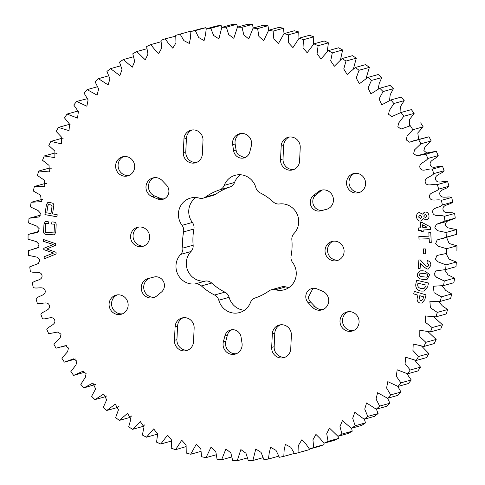 <?xml version="1.0" encoding="UTF-8"?>
<svg xmlns="http://www.w3.org/2000/svg" width="485" height="485" viewBox="0 0 485 485"><rect width="100%" height="100%" fill="white"/><g stroke="black" fill="none" stroke-linecap="round" stroke-linejoin="round"><path stroke-width="0.73" d="M245.331 157.431L243.919 157.455L238.553 154.994A8.597 8.251 74.4 0 1 236.098 150.107L235.146 144.003L232.673 144.694L233.624 150.799A8.597 8.251 -105.6 0 0 241.385 158.158A8.597 8.251 -105.6 0 0 244.1 157.892A8.597 8.251 -105.6 0 0 249.787 151.975L251.309 146.052A9.912 9.512 74.4 0 0 248.75 136.394A9.912 9.512 74.4 0 0 239.426 133.769A9.912 9.512 74.4 0 0 232.673 144.694M236.474 353.674A9.912 9.512 -105.6 0 1 234.607 353.729A9.912 9.512 -105.6 0 1 225.846 341.137L227.368 335.208A8.597 8.251 -105.6 0 1 230.266 330.715L231.854 329.739M214.576 295.019A56.903 54.587 -105.6 0 1 201.402 285.932A8.045 7.718 -105.6 0 0 196.698 283.87A8.045 7.718 -105.6 0 0 195.176 283.913A17.387 16.678 -105.6 0 1 177.819 274.31A17.387 16.678 -105.6 0 1 180.687 254.389A8.045 7.718 -105.6 0 0 182.833 248.096A56.903 54.587 -105.6 0 1 183.597 231.897A8.045 7.718 -105.6 0 0 182.057 225.337A17.387 16.678 -105.6 0 1 190.478 198.086A17.387 16.678 -105.6 0 1 195.964 197.54A17.387 16.678 -105.6 0 1 199.22 198.116A8.045 7.718 -105.6 0 0 203.27 198.129A8.045 7.718 -105.6 0 0 205.591 197.013A56.903 54.587 -105.6 0 1 219.535 189.902A8.045 7.718 -105.6 0 0 224.222 185.361A17.387 16.678 -105.6 0 1 235.116 175.309A17.387 16.678 -105.6 0 1 240.602 174.764A17.387 16.678 -105.6 0 1 255.88 187.665A8.045 7.718 -105.6 0 0 260.106 192.854A56.903 54.587 -105.6 0 1 273.285 201.942A8.045 7.718 -105.6 0 0 279.505 203.961A17.387 16.678 -105.6 0 1 282.797 203.864A17.387 16.678 -105.6 0 1 297.541 215.14A17.387 16.678 -105.6 0 1 294.001 233.491A8.045 7.718 -105.6 0 0 291.855 239.778A56.903 54.587 -105.6 0 1 291.085 255.983A8.045 7.718 -105.6 0 0 292.631 262.543A17.387 16.678 -105.6 0 1 284.204 289.787A17.387 16.678 -105.6 0 1 275.462 289.763A8.045 7.718 -105.6 0 0 273.952 289.496A8.045 7.718 -105.6 0 0 271.418 289.745A8.045 7.718 -105.6 0 0 269.09 290.861A56.903 54.587 -105.6 0 1 255.146 297.978A8.045 7.718 -105.6 0 0 250.46 302.519A17.387 16.678 -105.6 0 1 239.566 312.564A17.387 16.678 -105.6 0 1 218.802 300.209A8.045 7.718 -105.6 0 0 214.576 295.019L224.894 292.146A56.903 54.587 74.4 0 1 211.715 283.058A8.045 7.718 74.4 0 0 207.016 280.991A8.045 7.718 74.4 0 0 205.494 281.039A17.387 16.678 74.4 0 1 188.138 271.436A17.387 16.678 74.4 0 1 190.999 251.509A8.045 7.718 74.4 0 0 193.145 245.222A56.903 54.587 74.4 0 1 193.915 229.017A8.045 7.718 74.4 0 0 192.369 222.457A17.387 16.678 74.4 0 1 195.885 197.534M271.418 289.745L281.73 286.871A8.045 7.718 74.4 0 1 284.271 286.617A8.045 7.718 74.4 0 1 285.78 286.884A17.387 16.678 74.4 0 0 289.115 287.466M356.53 173.309A9.912 9.512 -105.6 0 0 353.401 173.624A9.912 9.512 -105.6 0 0 346.587 184.112A9.912 9.512 -105.6 0 0 355.596 193.03A9.912 9.512 -105.6 0 0 358.724 192.721A9.912 9.512 -105.6 0 0 365.538 182.227A9.912 9.512 -105.6 0 0 356.53 173.309M359.943 192.29A9.912 9.512 74.4 0 1 358.075 192.345A9.912 9.512 74.4 0 1 349.164 184.088A9.912 9.512 74.4 0 1 354.662 173.363M125.609 156.491A9.912 9.512 -105.6 0 0 122.481 156.807A9.912 9.512 -105.6 0 0 115.666 167.295A9.912 9.512 -105.6 0 0 124.681 176.213A9.912 9.512 -105.6 0 0 127.804 175.903A9.912 9.512 -105.6 0 0 134.618 165.409A9.912 9.512 -105.6 0 0 125.609 156.491M129.022 175.473A9.912 9.512 74.4 0 1 127.155 175.528A9.912 9.512 74.4 0 1 118.243 167.27A9.912 9.512 74.4 0 1 123.742 156.546M160.22 199.577A8.597 8.251 -105.6 0 0 162.936 199.305A8.597 8.251 -105.6 0 0 166.458 185.07L162.233 180.632A9.912 9.512 74.4 0 0 152.848 177.946A9.912 9.512 74.4 0 0 145.979 186.889A9.912 9.512 74.4 0 0 152.126 196.661L157.686 198.971A8.597 8.251 -105.6 0 0 160.22 199.577M164.142 198.862A8.597 8.251 74.4 0 1 162.699 198.886A8.597 8.251 74.4 0 1 160.165 198.28L154.6 195.97L152.126 196.661M202.366 153.951A9.912 9.512 74.4 0 1 195.497 162.808A9.912 9.512 74.4 0 1 192.369 163.118A9.912 9.512 74.4 0 1 183.306 152.569L183.942 139.086A9.912 9.512 -105.6 0 1 190.811 130.229A9.912 9.512 -105.6 0 1 203.003 140.474L202.366 153.951M192.072 129.974A9.912 9.512 74.4 0 0 186.422 138.395L185.785 151.878A9.912 9.512 -105.6 0 0 194.849 162.433A9.912 9.512 -105.6 0 0 196.71 162.378M299.597 161.032A9.912 9.512 74.4 0 1 292.728 169.889A9.912 9.512 74.4 0 1 289.6 170.199A9.912 9.512 74.4 0 1 280.536 159.65L281.173 146.167A9.912 9.512 -105.6 0 1 288.041 137.31A9.912 9.512 -105.6 0 1 300.227 147.555L299.597 161.032M289.302 137.055A9.912 9.512 74.4 0 0 283.646 145.476L283.016 158.959A9.912 9.512 -105.6 0 0 292.079 169.514A9.912 9.512 -105.6 0 0 293.94 169.459M318.105 211.072A8.597 8.251 -105.6 0 0 320.676 210.842L326.417 209.356A9.912 9.512 74.4 0 0 326.581 209.308A9.912 9.512 74.4 0 0 333.08 197.207A9.912 9.512 74.4 0 0 321.252 190.211A9.912 9.512 74.4 0 0 317.887 191.969L313.274 195.764A8.597 8.251 -105.6 0 0 310.649 205.028A8.597 8.251 -105.6 0 0 318.105 211.072M327.302 209.077L323.149 210.15A8.597 8.251 74.4 0 1 320.579 210.387A8.597 8.251 74.4 0 1 317.893 209.714C313.928 207.556 312.279 204.191 312.94 199.626A8.597 8.251 74.4 0 1 315.753 195.073L320.361 191.278L317.887 191.969M349.073 331.382A9.912 9.512 74.4 0 1 340.064 322.464A9.912 9.512 74.4 0 1 346.878 311.97A9.912 9.512 74.4 0 1 350.006 311.661A9.912 9.512 74.4 0 1 359.015 320.579A9.912 9.512 74.4 0 1 352.201 331.073A9.912 9.512 74.4 0 1 349.073 331.382M348.139 311.716A9.912 9.512 -105.6 0 0 342.64 322.44A9.912 9.512 -105.6 0 0 351.552 330.691A9.912 9.512 -105.6 0 0 353.413 330.637M118.152 314.565A9.912 9.512 74.4 0 1 109.143 305.647A9.912 9.512 74.4 0 1 115.957 295.153A9.912 9.512 74.4 0 1 119.086 294.844A9.912 9.512 74.4 0 1 128.095 303.762A9.912 9.512 74.4 0 1 121.28 314.256A9.912 9.512 74.4 0 1 118.152 314.565M117.218 294.898A9.912 9.512 -105.6 0 0 111.72 305.623A9.912 9.512 -105.6 0 0 120.632 313.874A9.912 9.512 -105.6 0 0 122.493 313.819M242.015 343.186A9.912 9.512 74.4 0 1 235.261 354.105A9.912 9.512 74.4 0 1 232.133 354.42A9.912 9.512 74.4 0 1 223.373 341.828L224.894 335.899A8.597 8.251 74.4 0 1 230.581 329.988A8.597 8.251 74.4 0 1 241.063 337.075L242.015 343.186M290.739 348.794A9.912 9.512 74.4 0 1 283.877 357.645A9.912 9.512 74.4 0 1 280.748 357.96A9.912 9.512 74.4 0 1 271.685 347.405L272.321 333.922A9.912 9.512 74.4 0 1 279.184 325.065A9.912 9.512 74.4 0 1 291.376 335.311L290.739 348.794M280.445 324.811A9.912 9.512 -105.6 0 0 274.795 333.231L274.158 346.714A9.912 9.512 -105.6 0 0 283.222 357.269A9.912 9.512 -105.6 0 0 285.089 357.215M193.509 341.713A9.912 9.512 74.4 0 1 186.646 350.564A9.912 9.512 74.4 0 1 183.518 350.879A9.912 9.512 74.4 0 1 174.454 340.325L175.091 326.841A9.912 9.512 74.4 0 1 181.954 317.984A9.912 9.512 74.4 0 1 194.145 328.23L193.509 341.713M183.215 317.73A9.912 9.512 -105.6 0 0 177.565 326.15L176.928 339.633A9.912 9.512 -105.6 0 0 185.991 350.188A9.912 9.512 -105.6 0 0 187.859 350.134M156.794 295.905A9.912 9.512 74.4 0 1 153.43 297.663A9.912 9.512 74.4 0 1 150.301 297.978A9.912 9.512 74.4 0 1 141.293 289.06A9.912 9.512 74.4 0 1 148.101 278.566A9.912 9.512 74.4 0 1 148.264 278.523L154.006 277.032A8.597 8.251 74.4 0 1 163.536 281.597A8.597 8.251 74.4 0 1 161.408 292.109L156.794 295.905M149.859 278.111A9.912 9.512 -105.6 0 0 143.821 288.763A9.912 9.512 -105.6 0 0 152.775 297.287A9.912 9.512 -105.6 0 0 154.642 297.232M322.555 291.218A9.912 9.512 74.4 0 1 328.703 300.985A9.912 9.512 74.4 0 1 321.834 309.927A9.912 9.512 74.4 0 1 318.706 310.242A9.912 9.512 74.4 0 1 312.449 307.241L308.23 302.804A8.597 8.251 74.4 0 1 311.746 288.569A8.597 8.251 74.4 0 1 316.996 288.902L322.555 291.218M313.019 288.326L308.345 297.184A8.597 8.251 -105.6 0 0 310.703 302.113L314.929 306.55A9.912 9.512 -105.6 0 0 321.185 309.551A9.912 9.512 -105.6 0 0 323.046 309.497M334.104 260.881A9.912 9.512 74.4 0 1 325.095 251.964A9.912 9.512 74.4 0 1 331.91 241.469A9.912 9.512 74.4 0 1 335.038 241.16A9.912 9.512 74.4 0 1 344.047 250.078A9.912 9.512 74.4 0 1 337.233 260.566A9.912 9.512 74.4 0 1 334.104 260.881M333.171 241.215A9.912 9.512 -105.6 0 0 327.672 251.933A9.912 9.512 -105.6 0 0 336.584 260.19A9.912 9.512 -105.6 0 0 338.445 260.136M139.65 246.719A9.912 9.512 74.4 0 1 130.635 237.802A9.912 9.512 74.4 0 1 137.449 227.307A9.912 9.512 74.4 0 1 140.577 226.998A9.912 9.512 74.4 0 1 149.586 235.916A9.912 9.512 74.4 0 1 142.772 246.404A9.912 9.512 74.4 0 1 139.65 246.719M138.71 227.053A9.912 9.512 -105.6 0 0 133.211 237.777A9.912 9.512 -105.6 0 0 142.123 246.028A9.912 9.512 -105.6 0 0 143.99 245.974M224.222 185.361L234.54 182.481A17.387 16.678 74.4 0 1 240.524 174.758M234.54 182.481A8.045 7.718 74.4 0 1 229.854 187.022A56.903 54.587 74.4 0 0 215.91 194.139A8.045 7.718 74.4 0 1 213.582 195.255L203.27 198.129M224.894 292.146A8.045 7.718 74.4 0 1 229.12 297.335A17.387 16.678 74.4 0 0 244.476 310.242M322.519 189.956A9.912 9.512 -105.6 0 0 320.361 191.278M240.687 133.514A9.912 9.512 -105.6 0 0 235.146 144.003M154.109 177.692A9.912 9.512 -105.6 0 0 148.452 186.87A9.912 9.512 -105.6 0 0 154.6 195.97M43.438 241.336L43.353 239.463L55.66 243.688L55.726 245.24L46.742 248.963L56.048 252.315L56.127 253.97L44.238 258.838L44.141 256.723L53.593 253.061L43.814 249.623L43.753 248.338L53.204 244.507L43.438 241.336L43.383 239.475M431.262 242.512L429.358 242.579L429.158 238.747L419.004 239.087L418.87 236.51L429.025 236.165L428.825 232.388L430.728 232.321L431.262 242.512L429.358 242.579M425.351 253.825L423.453 253.746L423.532 248.884L425.43 248.963L425.351 253.825M49.13 202.451L51.804 202.942C53.392 203.282 54.035 204.294 53.732 205.979L52.544 213.885L57.212 214.734L56.903 216.795L44.923 214.606L46.414 204.64L47.821 202.463L49.13 202.451M415.815 284.071L416.554 280.263L428.461 282.991L427.728 286.774L424.017 291.061L420.41 290.958C416.967 289.988 415.433 287.69 415.815 284.071L416.579 280.269M252.879 460.501A217.492 208.641 74.4 0 1 248.338 460.695L245.974 453.257L240.863 449.559L237.238 460.75A217.492 208.641 74.4 0 1 232.691 460.592L230.854 452.948L225.913 448.952L221.596 459.786A217.492 208.641 74.4 0 1 217.068 459.283L215.776 451.462L211.017 447.194L206.046 457.616A217.492 208.641 74.4 0 1 201.56 456.761L200.832 448.813L196.273 444.29L190.666 454.251A217.492 208.641 74.4 0 1 186.246 453.057L186.101 445.024L181.754 440.253L175.552 449.71A217.492 208.641 74.4 0 1 171.223 448.176L171.666 440.107L167.537 435.112L160.777 444.017A217.492 208.641 74.4 0 1 156.57 442.156L157.607 434.093L153.709 428.892L146.44 437.209A217.492 208.641 74.4 0 1 142.366 435.027L144.003 427.018L140.341 421.629L132.605 429.316A217.492 208.641 74.4 0 1 128.695 426.83L130.926 418.919L127.513 413.365L119.352 420.392A217.492 208.641 74.4 0 1 115.63 417.609L118.461 409.843L115.291 404.144L106.767 410.474A217.492 208.641 74.4 0 1 103.244 407.418L106.67 399.84L103.735 394.02L94.908 399.628A217.492 208.641 74.4 0 1 91.61 396.312L95.624 388.97L92.92 383.047L83.844 387.909A217.492 208.641 74.4 0 1 80.795 384.356L85.384 377.281L86.106 373.565L82.88 371.292L73.641 375.39A217.492 208.641 74.4 0 1 70.852 371.613L76.018 364.847L76.842 361.149L73.678 358.815L64.353 362.131A217.492 208.641 74.4 0 1 61.837 358.154L67.585 351.734L68.47 348.03L65.336 345.69L56.036 348.212A217.492 208.641 74.4 0 1 53.811 344.059L60.152 337.996L61.037 334.244L57.848 332.007L48.73 333.71A217.492 208.641 74.4 0 1 46.802 329.406C48.84 325.829 56.436 324.762 54.617 319.906C52.55 315.159 46.402 319.803 42.48 318.706A217.492 208.641 74.4 0 1 40.867 314.268C43.153 310.867 50.822 310.394 49.355 305.423C47.633 300.53 41.152 304.683 37.315 303.289A217.492 208.641 74.4 0 1 36.023 298.742C38.557 295.535 46.251 295.656 45.141 290.594C43.777 285.592 37.005 289.218 33.271 287.532A217.492 208.641 74.4 0 1 32.313 282.907C35.072 279.912 42.747 280.627 42.001 275.498C41.001 270.418 33.98 273.504 30.373 271.533A217.492 208.641 74.4 0 1 29.743 266.859L38.351 263.519L39.934 259.966L37.23 257.202L28.627 255.383A217.492 208.641 74.4 0 1 28.336 250.678L37.533 247.938L39.012 244.325L36.333 241.609L28.051 239.166A217.492 208.641 74.4 0 1 28.1 234.461L37.745 232.382L39.23 228.75L36.605 226.016L28.645 222.979A217.492 208.641 74.4 0 1 29.033 218.298L39.018 216.928L40.582 213.309L38.036 210.508L30.403 206.907A217.492 208.641 74.4 0 1 31.131 202.275L41.377 201.645L40.601 195.182L33.319 191.041A217.492 208.641 74.4 0 1 34.38 186.489L44.82 186.616L44.281 180.123L37.381 175.473A217.492 208.641 74.4 0 1 38.77 171.023L49.324 171.926L49.052 165.409L42.553 160.286A217.492 208.641 74.4 0 1 44.262 155.964L54.878 157.649L54.884 151.126L48.821 145.567A217.492 208.641 74.4 0 1 50.84 141.396L61.443 143.863L61.747 137.358L56.145 131.399A217.492 208.641 74.4 0 1 58.461 127.403L68.997 130.653L69.597 124.178L64.475 117.861A217.492 208.641 74.4 0 1 67.075 114.06L77.491 118.085L78.4 111.665L73.775 105.027A217.492 208.641 74.4 0 1 76.648 101.444L86.876 106.227L88.094 99.886L83.99 92.975A217.492 208.641 74.4 0 1 87.118 89.628L97.109 95.157L98.631 88.907L95.066 81.759A217.492 208.641 74.4 0 1 98.431 78.673L108.125 84.917L109.95 78.794L106.93 71.453A217.492 208.641 74.4 0 1 110.519 68.64L119.868 75.587L121.99 69.591L119.528 62.11A217.492 208.641 74.4 0 1 123.311 59.588L132.266 67.203L134.684 61.371L132.787 53.786A217.492 208.641 74.4 0 1 136.746 51.568L145.245 59.813L147.967 54.168L146.628 46.53A217.492 208.641 74.4 0 1 150.744 44.626L154.63 49.403L158.74 53.465L161.754 48.027L160.978 40.37A217.492 208.641 74.4 0 1 165.227 38.794L168.822 43.947L172.775 48.167L175.964 42.929L175.752 35.35A217.492 208.641 74.4 0 1 178.929 34.441A217.492 208.641 74.4 0 1 180.111 34.114L183.894 40.637L189.314 43.468L190.52 37.806L190.872 31.501A217.492 208.641 74.4 0 1 195.316 30.603L198.674 37.515L204.082 40.57L205.458 34.956L206.252 28.839A217.492 208.641 74.4 0 1 210.757 28.288L213.63 35.484L218.899 38.867L221.809 27.378A217.492 208.641 74.4 0 1 226.343 27.178L228.708 34.617L233.819 38.315L237.45 27.124A217.492 208.641 74.4 0 1 241.991 27.281L243.828 34.932L248.769 38.921L253.085 28.088A217.492 208.641 74.4 0 1 257.614 28.597L258.905 36.417L263.664 40.679L268.642 30.258A217.492 208.641 74.4 0 1 273.128 31.113L273.849 39.061L278.414 43.589L284.016 33.623A217.492 208.641 74.4 0 1 288.436 34.823L288.581 42.856L292.934 47.621L299.136 38.163A217.492 208.641 74.4 0 1 303.458 39.697L303.016 47.772L307.144 52.762L313.904 43.856A217.492 208.641 74.4 0 1 318.118 45.717L317.081 53.786L320.973 58.982L328.248 50.67A217.492 208.641 74.4 0 1 332.316 52.847L330.685 60.861L334.341 66.245L342.077 58.558A217.492 208.641 74.4 0 1 345.987 61.049L343.756 68.955L347.169 74.508L355.329 67.488A217.492 208.641 74.4 0 1 359.052 70.264L356.22 78.03L359.391 83.729L367.915 77.4A217.492 208.641 74.4 0 1 371.437 80.455L368.012 88.034L370.946 93.86L379.773 88.252A217.492 208.641 74.4 0 1 383.071 91.562L379.058 98.91L381.768 104.827L390.837 99.965A217.492 208.641 74.4 0 1 393.887 103.523L389.297 110.592L388.582 114.308L391.801 116.588L401.04 112.49A217.492 208.641 74.4 0 1 403.829 116.267L398.664 123.026L397.845 126.73L401.004 129.065L410.328 125.748A217.492 208.641 74.4 0 1 412.844 129.719L407.103 136.146L406.212 139.85L409.352 142.184L418.646 139.662A217.492 208.641 74.4 0 1 420.877 143.815L414.536 149.877L413.644 153.636L416.833 155.873L425.951 154.163A217.492 208.641 74.4 0 1 427.879 158.474C425.848 162.045 418.246 163.118 420.071 167.968C422.132 172.721 428.285 168.071 432.208 169.168A217.492 208.641 74.4 0 1 433.814 173.606C431.529 177.007 423.86 177.486 425.333 182.457C427.049 187.343 433.529 183.197 437.367 184.591A217.492 208.641 74.4 0 1 438.658 189.132C436.124 192.339 428.437 192.224 429.54 197.286C430.904 202.287 437.676 198.656 441.411 200.341A217.492 208.641 74.4 0 1 442.368 204.967C439.61 207.968 431.935 207.253 432.681 212.375C433.681 217.462 440.707 214.37 444.315 216.34A217.492 208.641 74.4 0 1 444.939 221.021L436.33 224.355L434.748 227.914L437.452 230.672L446.054 232.491A217.492 208.641 74.4 0 1 446.345 237.195L437.155 239.936L435.669 243.555L438.355 246.265L446.636 248.708A217.492 208.641 74.4 0 1 446.582 253.412L436.943 255.492L435.451 259.129L438.076 261.858L446.042 264.901A217.492 208.641 74.4 0 1 445.648 269.581L435.663 270.951L434.099 274.571L436.645 277.365L444.278 280.973A217.492 208.641 74.4 0 1 443.551 285.598L433.305 286.235L434.081 292.691L441.362 296.832A217.492 208.641 74.4 0 1 440.301 301.391L429.868 301.258L430.401 307.757L437.306 312.401A217.492 208.641 74.4 0 1 435.918 316.857L425.357 315.953L425.63 322.47L432.129 327.587A217.492 208.641 74.4 0 1 430.419 331.916L419.81 330.23L419.798 336.748L425.86 342.307A217.492 208.641 74.4 0 1 423.841 346.478L413.238 344.011L412.935 350.516L418.543 356.475A217.492 208.641 74.4 0 1 416.227 360.476L405.684 357.227L405.084 363.695L410.207 370.013A217.492 208.641 74.4 0 1 407.606 373.814L397.191 369.794L396.287 376.208L400.907 382.847A217.492 208.641 74.4 0 1 398.033 386.43L387.806 381.646L386.593 387.988L390.692 394.905A217.492 208.641 74.4 0 1 387.563 398.252L377.572 392.723L376.051 398.967L379.622 406.115A217.492 208.641 74.4 0 1 376.251 409.207L366.557 402.956L364.732 409.085L367.751 416.421A217.492 208.641 74.4 0 1 364.162 419.234L354.814 412.292L352.692 418.282L355.153 425.763A217.492 208.641 74.4 0 1 351.37 428.285L342.416 420.677L339.997 426.509L341.895 434.087A217.492 208.641 74.4 0 1 337.936 436.306L329.442 428.061L326.72 433.705L328.054 441.35A217.492 208.641 74.4 0 1 323.938 443.254L320.051 438.47L315.941 434.408L312.934 439.853L313.704 447.503A217.492 208.641 74.4 0 1 309.454 449.08L305.865 443.933L301.906 439.707L298.718 444.951L298.93 452.523A217.492 208.641 74.4 0 1 295.753 453.439A217.492 208.641 74.4 0 1 294.571 453.766L290.788 447.243L285.368 444.412L284.161 450.068L283.81 456.373A217.492 208.641 74.4 0 1 279.366 457.27L276.007 450.365L270.6 447.303L269.223 452.917L268.429 459.04A217.492 208.641 74.4 0 1 263.931 459.586L261.051 452.39L255.783 449.013L252.879 460.501L263.058 457.664M424.102 279.596L421.877 279.221C418.797 278.869 417.27 277.177 417.282 274.152L419.98 270.854L422.896 270.782L425.121 271.151L429.68 274.643L427.012 279.524L421.877 279.221C418.828 278.863 417.294 277.171 417.312 274.146L417.282 274.152M417.349 297.341L417.906 295.153L413.693 293.904L414.329 291.406L426.048 294.874L424.836 299.603L421.926 303.07L419.834 303.022C417.421 301.937 416.591 300.045 417.349 297.341L417.906 295.153M420.077 268.684L418.185 268.472L418.894 259.899L420.501 260.081L424.387 264.592L427.073 266.538L427.922 266.483L428.958 265.107L427.018 263.064L427.224 260.572C429.722 261.112 430.929 262.712 430.844 265.362L428.497 268.963L427.067 269.054L423.223 266.477L420.519 263.306L420.077 268.684M430.547 229.387L423.072 230.072L423.223 231.497L421.313 231.672L421.162 230.248L418.458 230.496L418.191 228.005L420.895 227.756L420.349 222.603L421.829 222.354L430.28 226.865L430.547 229.387L423.072 230.072M54.368 234.843L46.336 234.407C44.347 234.334 43.444 233.273 43.626 231.23L44.02 224.185L45.196 221.627L48.179 221.603L48.439 223.724L45.687 223.5L45.196 232.224L54.005 232.945L54.49 224.222L51.452 223.973L51.992 221.918L53.429 222.033C55.417 222.1 56.321 223.148 56.139 225.192L55.745 232.23L54.356 234.849L46.311 234.419C44.323 234.34 43.42 233.279 43.595 231.236L43.989 224.197L45.287 221.603M428.916 215.467C429.28 217.868 428.364 219.359 426.169 219.929L423.247 218.614L420.713 221.014C416.154 221.833 414.778 213.133 419.361 212.569L422.532 214.109L424.908 212.012C427.182 211.921 428.516 213.073 428.916 215.467M426.654 219.826L423.247 218.614M420.737 221.008L421.162 220.917L420.737 221.008C416.178 221.827 414.802 213.127 419.392 212.563M418.888 212.672L419.361 212.569M424.496 212.103L422.532 214.109M237.238 460.75L247.338 457.931M221.596 459.786L231.691 456.973M206.046 457.616L216.195 454.784M190.666 454.251L200.948 451.383M175.552 449.71L186.04 446.594M160.777 444.017L171.096 441.144L171.611 440.519M146.44 437.209L156.752 434.33L157.789 433.244M132.605 429.316L142.923 426.442L144.578 424.933M119.352 420.392L129.671 417.512L131.611 415.997M106.767 410.474L117.085 407.6L119.007 406.327M94.908 399.628L105.227 396.748L106.87 395.845M83.844 387.909L95.478 384.447M73.641 375.39L84.972 372.153M40.358 215.201L29.033 218.298M42.819 199.214L31.131 202.275M46.511 183.518L44.699 183.609L34.38 186.489M51.343 168.21L49.082 168.143L38.77 171.023M57.024 153.351L54.581 153.084L44.262 155.964M63.414 138.94L61.158 138.522L50.84 141.396M70.331 124.93L68.773 124.524L58.461 127.403M78.237 111.471L77.394 111.186L67.075 114.06M87.294 98.704L76.648 101.444M97.424 86.754L87.118 89.628M108.598 75.836L98.431 78.673M120.613 65.827L110.519 68.64M133.411 56.775L123.311 59.588M146.913 48.736L136.746 51.568M161.044 41.752L150.744 44.626M175.734 36.163L165.227 38.794M190.835 31.858L190.429 31.234L180.111 34.114M190.429 31.234A217.492 208.641 -105.6 0 0 189.247 31.561L178.929 34.441M190.872 31.501L201.19 28.627A217.492 208.641 -105.6 0 1 205.634 27.73L195.316 30.603M206.252 28.839L216.571 25.96A217.492 208.641 -105.6 0 1 221.069 25.414L210.757 28.288M206.252 28.851L205.634 27.73M221.809 27.378L232.121 24.499A217.492 208.641 -105.6 0 1 236.662 24.305L226.343 27.178M221.942 27.336L221.069 25.414M237.45 27.124L247.762 24.25A217.492 208.641 -105.6 0 1 252.309 24.408L241.991 27.281M237.662 27.069L236.662 24.305M253.085 28.088L263.404 25.214A217.492 208.641 -105.6 0 1 267.932 25.717L257.614 28.597M253.309 28.027L252.309 24.408M268.642 30.258L278.954 27.384A217.492 208.641 -105.6 0 1 283.44 28.239L273.128 31.113M268.805 30.215L267.932 25.717M284.016 33.623L294.334 30.749A217.492 208.641 -105.6 0 1 298.754 31.943L288.436 34.823M284.052 33.617L283.44 28.239M299.136 38.163L309.448 35.29A217.492 208.641 -105.6 0 1 313.777 36.824L303.458 39.697M298.96 38.406L298.754 31.943M313.904 43.856L324.222 40.982A217.492 208.641 -105.6 0 1 328.43 42.844L318.118 45.717M313.389 44.481L313.777 36.824M328.248 50.67L338.56 47.791A217.492 208.641 -105.6 0 1 342.634 49.973L332.316 52.847M327.211 51.756L328.43 42.844M342.077 58.558L352.395 55.684A217.492 208.641 -105.6 0 1 356.305 58.17L345.987 61.049M340.421 60.067L342.634 49.973M355.329 67.488L365.648 64.608A217.492 208.641 -105.6 0 1 369.37 67.391L359.052 70.264M353.389 69.003L356.305 58.17M367.915 77.4L378.233 74.526A217.492 208.641 -105.6 0 1 381.756 77.582L371.437 80.455M365.993 78.673L369.37 67.391M379.773 88.252L390.092 85.372A217.492 208.641 -105.6 0 1 393.39 88.688L383.071 91.562M378.13 89.155L379.221 83.468L381.756 77.582M390.837 99.965L401.156 97.091A217.492 208.641 -105.6 0 1 404.205 100.644L393.887 103.523M389.522 100.553L390.213 94.714L393.39 88.688M401.04 112.49L411.359 109.61A217.492 208.641 -105.6 0 1 414.148 113.387L403.829 116.267M400.028 112.847L400.349 106.748L404.205 100.644M410.328 125.748L409.291 126.027M409.673 125.918L409.564 119.504L414.148 113.387M418.64 139.389L417.797 132.908L423.162 126.846L412.844 129.719M423.162 126.846A217.492 208.641 -105.6 0 0 420.647 122.869M418.646 139.662L428.964 136.788L413.42 140.844M426.885 153.06L423.866 150.568L424.957 146.919L431.189 140.941L420.877 143.815M431.189 140.941A217.492 208.641 -105.6 0 0 428.964 136.788M425.951 154.163L436.27 151.29L427.861 152.787L417.549 155.667M432.208 169.168L442.52 166.294C438.598 165.197 432.45 169.841 430.383 165.094C428.564 160.238 436.161 159.171 438.197 155.594L427.879 158.474M438.197 155.594A217.492 208.641 -105.6 0 0 436.27 151.29M437.367 184.591L447.685 181.711C443.848 180.317 437.367 184.47 435.645 179.577C434.178 174.606 441.847 174.133 444.133 170.732L433.814 173.606M444.133 170.732A217.492 208.641 -105.6 0 0 442.52 166.294M441.411 200.341L451.729 197.468C447.995 195.782 441.223 199.408 439.859 194.406C438.749 189.344 446.442 189.465 448.977 186.258L438.658 189.132M448.977 186.258A217.492 208.641 -105.6 0 0 447.685 181.711M444.315 216.34L454.627 213.467C451.02 211.496 443.999 214.582 442.999 209.502C442.253 204.373 449.928 205.088 452.687 202.093L442.368 204.967M452.687 202.093A217.492 208.641 -105.6 0 0 451.729 197.468M436.645 224.27L446.964 221.39L455.257 218.141L444.939 221.021M455.257 218.141A217.492 208.641 -105.6 0 0 454.627 213.467M446.054 232.491L456.373 229.617L447.837 227.804L445.072 225.137L446.521 221.518M440.81 239.081L456.664 234.322L446.345 237.195M456.664 234.322A217.492 208.641 -105.6 0 0 456.373 229.617M446.636 248.708L456.949 245.834L449.14 243.482L446.612 237.462M444.939 253.897L446.582 253.412M456.9 250.539A217.492 208.641 -105.6 0 0 456.949 245.834M446.042 264.901L456.355 262.021L449.183 259.214L446.018 253.6M456.355 262.021A217.492 208.641 -105.6 0 1 455.967 266.702L445.648 269.581M444.278 280.973L454.597 278.093L448.055 274.91L444.642 269.799M454.597 278.093A217.492 208.641 -105.6 0 1 453.869 282.725L443.551 285.598M441.362 296.832L451.68 293.958L445.763 290.473L442.181 285.786M451.68 293.958A217.492 208.641 -105.6 0 1 450.62 298.511L440.301 301.391M437.306 312.401L447.619 309.527L442.326 305.823L438.488 301.482M447.619 309.527A217.492 208.641 -105.6 0 1 446.23 313.977L435.918 316.857M432.129 327.587L442.447 324.714L433.657 316.79M442.447 324.714A217.492 208.641 -105.6 0 1 440.738 329.036L430.419 331.916M425.86 342.307L436.179 339.433L427.976 331.649M436.179 339.433A217.492 208.641 -105.6 0 1 434.16 343.604L423.841 346.478M418.543 356.475L428.855 353.601L421.586 346.06M428.855 353.601A217.492 208.641 -105.6 0 1 426.539 357.597L416.227 360.476M410.207 370.013L420.525 367.139L414.669 360.07M420.525 367.139A217.492 208.641 -105.6 0 1 417.924 370.94L407.606 373.814M400.907 382.847L411.225 379.973L406.763 373.529M411.225 379.973A217.492 208.641 -105.6 0 1 408.352 383.556L398.033 386.43M390.692 394.905L401.01 392.025L397.706 386.296M401.01 392.025A217.492 208.641 -105.6 0 1 397.882 395.372L387.563 398.252L389.934 403.241L379.622 406.115M389.934 403.241A217.492 208.641 -105.6 0 1 386.569 406.327L376.251 409.207M367.751 416.421L378.07 413.547L376.402 409.164M378.07 413.547A217.492 208.641 -105.6 0 1 374.481 416.36L364.162 419.234M355.153 425.763L365.472 422.89L364.387 419.173M365.472 422.89A217.492 208.641 -105.6 0 1 361.689 425.412L351.37 428.285M341.895 434.087L352.213 431.213L351.589 428.225M352.213 431.213A217.492 208.641 -105.6 0 1 348.254 433.432L337.936 436.306M328.054 441.35L338.372 438.47L338.087 436.264M338.372 438.47A217.492 208.641 -105.6 0 1 334.256 440.374L323.938 443.254L324.022 444.63L313.704 447.503M324.022 444.63A217.492 208.641 -105.6 0 1 319.773 446.206L309.454 449.08M298.93 452.523L309.248 449.65L309.266 448.837M295.753 453.439L306.071 450.559A217.492 208.641 -105.6 0 0 309.248 449.65M283.81 456.373L294.128 453.499L294.165 453.142M268.429 459.04L278.748 456.149M417.312 274.146L419.992 270.848M427.024 279.518L424.126 279.59M422.387 273.213L420.265 273.2L419.173 274.474C419.355 275.874 420.222 276.608 421.768 276.674L426.733 277.177L427.843 275.892C427.685 274.522 426.855 273.789 425.357 273.71L420.265 273.2M426.764 277.171L427.818 275.904C427.655 274.528 426.83 273.801 425.333 273.716L422.356 273.219M424.029 291.055L420.956 291.085M420.986 291.079L420.41 290.958M420.434 290.952C416.991 289.975 415.463 287.678 415.845 284.064M423.969 288.581L425.872 286.332L426.115 285.083L417.967 283.216L417.706 284.452C417.573 286.647 418.616 287.957 420.834 288.375L423.969 288.581L425.848 286.344L426.091 285.089L417.943 283.228M417.937 295.141L413.693 293.904L414.354 291.412M421.944 303.064L419.834 303.022M419.864 303.016C417.446 301.931 416.621 300.033 417.373 297.335M422.975 299.099L423.557 296.808L419.786 295.704L419.21 297.942L420.465 300.494L421.677 300.53L422.975 299.099L423.532 296.814L419.786 295.704M421.677 300.53L422.944 299.106M56.903 216.783L44.923 214.606M44.953 214.6L46.445 204.634L47.833 202.457M50.967 213.594L52.059 206.495L51.004 204.925L48.542 204.615L47.851 205.743L46.784 212.836L50.967 213.594L52.028 206.501L50.98 204.931L48.555 204.615M420.077 268.672L418.185 268.472M418.215 268.466L418.925 259.905M427.922 266.483L428.958 265.107M428.982 265.101L427.018 263.064M427.042 263.058L427.249 260.578M428.516 268.957L427.067 269.054M427.097 269.048L423.223 266.477M423.253 266.471L420.519 263.306M425.351 253.813L423.453 253.746L423.563 248.89M423.223 231.49L421.313 231.672M421.344 231.666L421.162 230.248M421.186 230.242L418.458 230.496M418.482 230.49L418.222 228.005M420.374 222.597L420.895 227.756M427.012 227.192L422.538 224.791L422.805 227.58L427.012 227.192L422.514 224.804M429.389 242.573L429.158 238.747M429.189 238.735L419.004 239.087M419.034 239.081L418.901 236.51M428.855 232.382L429.025 236.165M48.439 223.718L45.687 223.5M54.029 232.939L54.514 224.215L51.452 223.973M51.483 223.967L52.016 221.918M44.262 258.826L44.141 256.723M44.165 256.717L53.593 253.061M53.623 253.055L43.814 249.623M43.844 249.617L43.753 248.338M43.783 248.332L53.204 244.507M53.235 244.501L43.462 241.324M426.673 219.82L426.194 219.917M425.691 217.456L427.03 215.746L425.193 214.522C423.259 215.813 423.417 216.795 425.66 217.462L425.969 217.395M420.519 218.492L421.926 216.498L419.67 215.079M420.804 218.432L421.895 216.504L419.646 215.085M419.962 215.013L418.549 217.025L420.489 218.499M425.218 214.509L427.03 215.746M425.66 217.462L427 215.752M195.176 283.913L205.494 281.039M323.149 210.15L320.676 210.842M314.929 306.55L312.449 307.241M310.703 302.113L308.23 302.804M177.565 326.15L175.091 326.841M176.928 339.633L174.454 340.325M274.795 333.231L272.321 333.922M274.158 346.714L271.685 347.405M225.846 341.137L223.373 341.828M227.368 335.208L224.894 335.899M315.753 195.073L313.274 195.764M326.738 209.265L326.417 209.356M283.016 158.959L280.536 159.65M283.646 145.476L281.173 146.167M236.098 150.107L233.624 150.799M185.785 151.878L183.306 152.569M186.422 138.395L183.942 139.086M160.165 198.28L157.686 198.971M275.462 289.763L285.78 286.884M218.802 300.209L229.12 297.335M201.402 285.932L211.715 283.058M180.687 254.389L190.999 251.509M182.833 248.096L193.145 245.222M183.597 231.897L193.915 229.017M182.057 225.337L192.369 222.457M205.591 197.013L215.91 194.139M219.535 189.902L229.854 187.022M75.708 358.973L65.396 361.852M66.36 345.611L61.262 347.03M58.115 331.94L57.139 332.213M38.479 263.482L38.036 263.61M38.388 247.538L33.871 248.799M38.982 231.4L29.743 233.976M446.649 221.481L436.979 224.173"/></g></svg>
